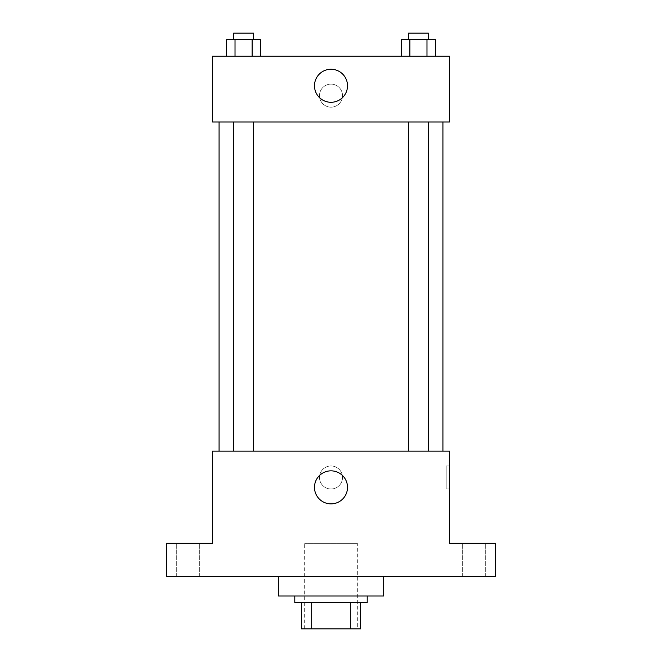 <?xml version="1.0" encoding="UTF-8"?>
<svg xmlns="http://www.w3.org/2000/svg" width="662" height="662" viewBox="0 0 662 662"><rect width="100%" height="100%" fill="white"/><g stroke="black" fill="none" stroke-linecap="round" stroke-linejoin="round"><path stroke-width="0.5" stroke-dasharray="3.31 2.48" d="M357.331 543.312L304.669 543.312L357.331 543.312L357.331 628.9L304.669 628.9L357.331 628.9M311.686 628.9L301.375 628.9L301.375 602.569L311.686 602.569L311.686 628.9L360.625 628.9M350.314 602.569L311.686 602.569L350.314 602.569L350.314 628.9M311.686 602.569L301.375 602.569M294.789 602.569L367.211 602.569M331 595.982L294.789 595.982L331 595.982M383.67 595.982L278.33 595.982M383.67 576.23L278.33 576.23L383.67 576.23M187.809 576.23L176.291 576.23L187.809 576.23M474.191 576.23L485.709 576.23L474.191 576.23M166.41 576.23L495.59 576.23L495.59 543.312L449.498 543.312L449.498 451.145L212.502 451.145L212.502 543.312L166.41 543.312L166.41 576.23M342.519 477.484A11.519 11.519 0 0 0 325.241 467.504A11.519 11.519 0 0 0 325.241 487.455A11.519 11.519 0 0 0 342.519 477.484A11.519 11.519 0 0 0 325.241 467.504A11.519 11.519 0 0 0 325.241 487.455A11.519 11.519 0 0 0 342.519 477.484M474.191 543.312L485.709 543.312L474.191 543.312M187.809 543.312L176.291 543.312L187.809 543.312M442.919 451.145L219.081 451.145L442.919 451.145M253.447 451.145L233.694 451.145L253.447 451.145L233.694 451.145L253.447 451.145L253.447 121.974L233.694 121.974L253.447 121.974M428.306 451.145L408.553 451.145L428.306 451.145L408.553 451.145L428.306 451.145L428.306 121.974L408.553 121.974L428.306 121.974M212.502 489.003L212.502 465.957L212.502 489.003M449.498 465.957L449.498 489.003L449.498 465.957L446.18 465.957L446.18 489.003L446.18 465.957M347.509 487.356A16.509 16.509 0 0 1 322.742 501.655A16.509 16.509 0 0 1 322.742 473.057A16.509 16.509 0 0 1 347.509 487.356M442.919 121.974L219.081 121.974L442.919 121.974M212.502 121.974L449.498 121.974L449.498 56.146L212.502 56.146L212.502 121.974M342.519 95.642A11.519 11.519 0 0 0 325.241 85.663A11.519 11.519 0 0 0 325.241 105.622A11.519 11.519 0 0 0 342.519 95.642A11.519 11.519 0 0 0 325.241 85.663A11.519 11.519 0 0 0 325.241 105.622A11.519 11.519 0 0 0 342.519 95.642M226.47 56.146L226.47 39.687L235.018 39.687L235.018 56.146L226.47 56.146L260.679 56.146L226.47 56.146L260.679 56.146L226.47 56.146L260.679 56.146L226.47 56.146L235.018 56.146L235.018 39.687L260.679 39.687L252.123 39.687L252.123 56.146L252.123 39.687L226.47 39.687L260.679 39.687L260.679 56.146M401.321 56.146L401.321 39.687L409.877 39.687L409.877 56.146L401.321 56.146L435.53 56.146L401.321 56.146L435.53 56.146L401.321 56.146L435.53 56.146L401.321 56.146L409.877 56.146L409.877 39.687L435.53 39.687L426.982 39.687L426.982 56.146L426.982 39.687L401.321 39.687L435.53 39.687L435.53 56.146M212.502 107.161L212.502 84.124L212.502 107.161M449.498 84.124L449.498 107.161L449.498 84.124M347.509 85.77A16.509 16.509 0 0 1 322.742 100.07A16.509 16.509 0 0 1 322.742 71.471A16.509 16.509 0 0 1 347.509 85.77M428.306 39.687L408.553 39.687L428.306 39.687L408.553 39.687L428.306 39.687L428.306 33.1L408.553 33.1L428.306 33.1L408.553 33.1L408.553 39.687M253.447 39.687L233.694 39.687L253.447 39.687L233.694 39.687L253.447 39.687L253.447 33.1L233.694 33.1L253.447 33.1L233.694 33.1L233.694 39.687M426.982 39.687L426.982 56.146M409.877 39.687L409.877 56.146M252.123 39.687L252.123 56.146M235.018 39.687L235.018 56.146M304.669 628.9L304.669 543.312M199.328 576.23L199.328 543.312L199.328 576.23M176.291 576.23L176.291 543.312L176.291 576.23M485.709 576.23L485.709 543.312L485.709 576.23M462.672 576.23L462.672 543.312L462.672 576.23M446.18 489.003L449.498 489.003M233.694 121.974L233.694 451.145M408.553 121.974L408.553 451.145"/><path stroke-width="0.99" d="M350.314 602.569L350.314 628.9L301.375 628.9L301.375 602.569M350.314 628.9L360.625 628.9L360.625 602.569L360.625 628.9M367.211 595.982L367.211 602.569L294.789 602.569L294.789 595.982M311.686 602.569L311.686 628.9M278.33 576.23L278.33 595.982L383.67 595.982L383.67 576.23M495.59 576.23L166.41 576.23L166.41 543.312L212.502 543.312L212.502 451.145L449.498 451.145L449.498 543.312L495.59 543.312L495.59 576.23M347.509 487.356A16.509 16.509 0 0 1 322.742 501.655A16.509 16.509 0 0 1 322.742 473.057A16.509 16.509 0 0 1 347.509 487.356M442.919 121.974L442.919 451.145M408.553 451.145L408.553 121.974M253.447 121.974L253.447 451.145M449.498 121.974L212.502 121.974L212.502 56.146L449.498 56.146L449.498 121.974M347.509 85.77A16.509 16.509 0 0 1 322.742 100.07A16.509 16.509 0 0 1 322.742 71.471A16.509 16.509 0 0 1 347.509 85.77M435.53 56.146L435.53 39.687L401.321 39.687L401.321 56.146M426.982 39.687L426.982 56.146M409.877 39.687L409.877 56.146M408.553 39.687L408.553 33.1L428.306 33.1L428.306 39.687M260.679 56.146L260.679 39.687L226.47 39.687L226.47 56.146M252.123 39.687L252.123 56.146M235.018 39.687L235.018 56.146M233.694 39.687L233.694 33.1L253.447 33.1L253.447 39.687M219.081 121.974L219.081 451.145M428.306 451.145L428.306 121.974M233.694 121.974L233.694 451.145"/></g></svg>
